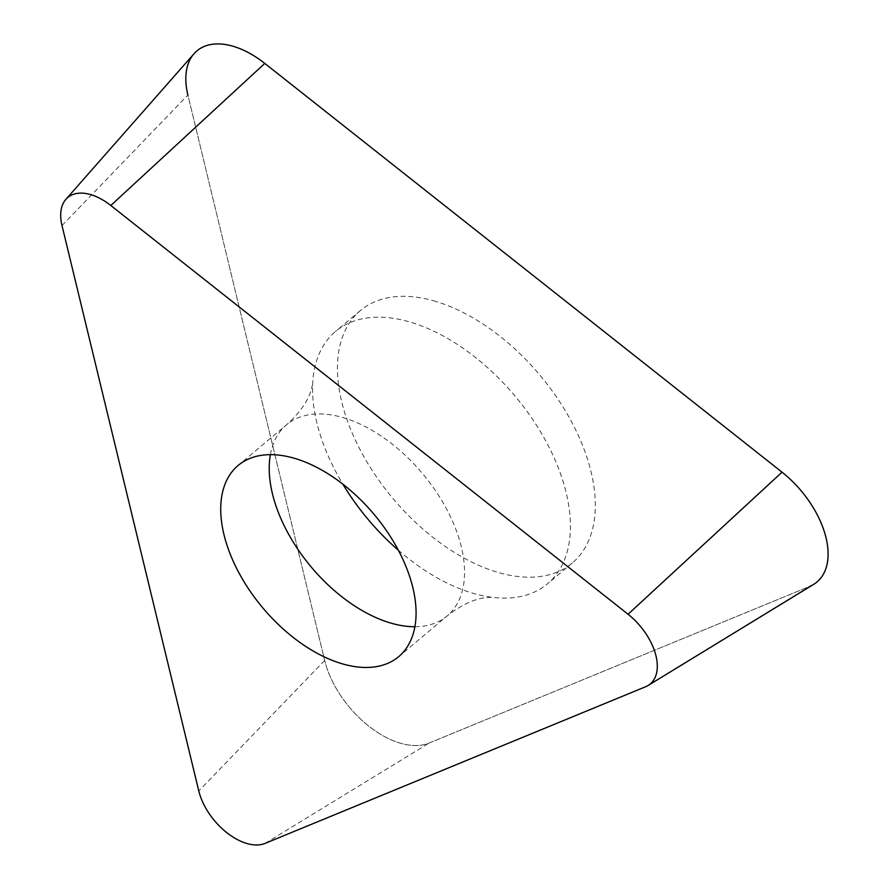 <?xml version="1.0" encoding="UTF-8"?>
<svg xmlns="http://www.w3.org/2000/svg" width="888" height="888" viewBox="0 0 888 888"><rect width="100%" height="100%" fill="white"/><g stroke="black" fill="none" stroke-linecap="round" stroke-linejoin="round"><path stroke-width="0.67" stroke-dasharray="4.44 3.33" d="M194.028 53.735A79.898 46.509 -130 0 0 187.901 95.06L324.675 660.45A79.898 46.509 -130 0 0 429.182 743.023L809.667 586.391A79.898 46.509 -130 0 0 813.686 584.36M433.466 300.743A164.78 95.926 50 0 1 571.961 422.533A164.78 95.926 50 0 1 572.371 562.914A164.78 95.926 50 0 1 499.278 572.76A164.78 95.926 50 0 1 360.772 450.971A164.78 95.926 50 0 1 360.373 310.589A164.78 95.926 50 0 1 433.466 300.743M398.346 550.205A164.78 95.926 -130 0 0 474.403 593.661A164.78 95.926 -130 0 0 491.486 597.213A164.78 95.926 -130 0 0 547.496 583.816A164.78 95.926 -130 0 0 547.097 443.423A164.78 95.926 -130 0 0 408.591 321.634A164.78 95.926 -130 0 0 335.498 331.479A164.78 95.926 -130 0 0 312.643 384.338A164.78 95.926 -130 0 0 342.879 484.193M62.005 225.574L187.901 95.06L324.675 660.45A79.898 46.509 -130 0 0 429.182 743.023L809.667 586.391L645.609 686.746M265.112 843.378L429.182 743.023M324.675 660.45L198.79 790.964M270.374 454.667A124.842 72.672 50 0 1 286.591 424.742A124.842 72.672 50 0 1 341.969 417.293A124.842 72.672 50 0 1 446.886 509.557A124.842 72.672 50 0 1 447.197 615.906A124.842 72.672 50 0 1 414.918 626.728M312.643 384.338L310.456 392.163C306.926 402.619 298.967 413.486 286.591 424.742L238.095 465.49M491.486 597.213L483.394 598.024C472.483 599.7 460.417 605.66 447.197 615.906L398.701 656.654M360.373 310.589L335.498 331.479M572.371 562.914L547.496 583.816"/><path stroke-width="1.33" d="M648.151 685.458L813.686 584.36A79.898 46.509 -130 0 0 782.028 472.172L264.768 63.414A79.898 46.509 -130 0 0 194.028 53.735L65.901 199.345A50.716 29.515 50 0 1 110.8 205.494L628.06 614.252A50.716 29.515 50 0 1 648.151 685.458A50.716 29.515 50 0 1 645.609 686.746L265.112 843.378A50.716 29.515 50 0 1 198.79 790.964L62.005 225.574A50.716 29.515 50 0 1 65.901 199.345M343.323 664.113A124.842 72.672 -130 0 0 398.701 656.654A124.842 72.672 -130 0 0 398.39 550.294A124.842 72.672 -130 0 0 293.473 458.03A124.842 72.672 -130 0 0 238.095 465.49A124.842 72.672 -130 0 0 238.406 571.85A124.842 72.672 -130 0 0 343.323 664.113M342.879 484.193A164.78 95.926 -130 0 0 398.346 550.205M809.667 586.391A79.898 46.509 -130 0 0 782.028 472.172L264.768 63.414A79.898 46.509 -130 0 0 187.901 95.06M628.06 614.252L782.028 472.172M264.768 63.414L110.8 205.494M414.918 626.728A124.842 72.672 50 0 1 391.819 623.365A124.842 72.672 50 0 1 270.374 454.667"/></g></svg>
